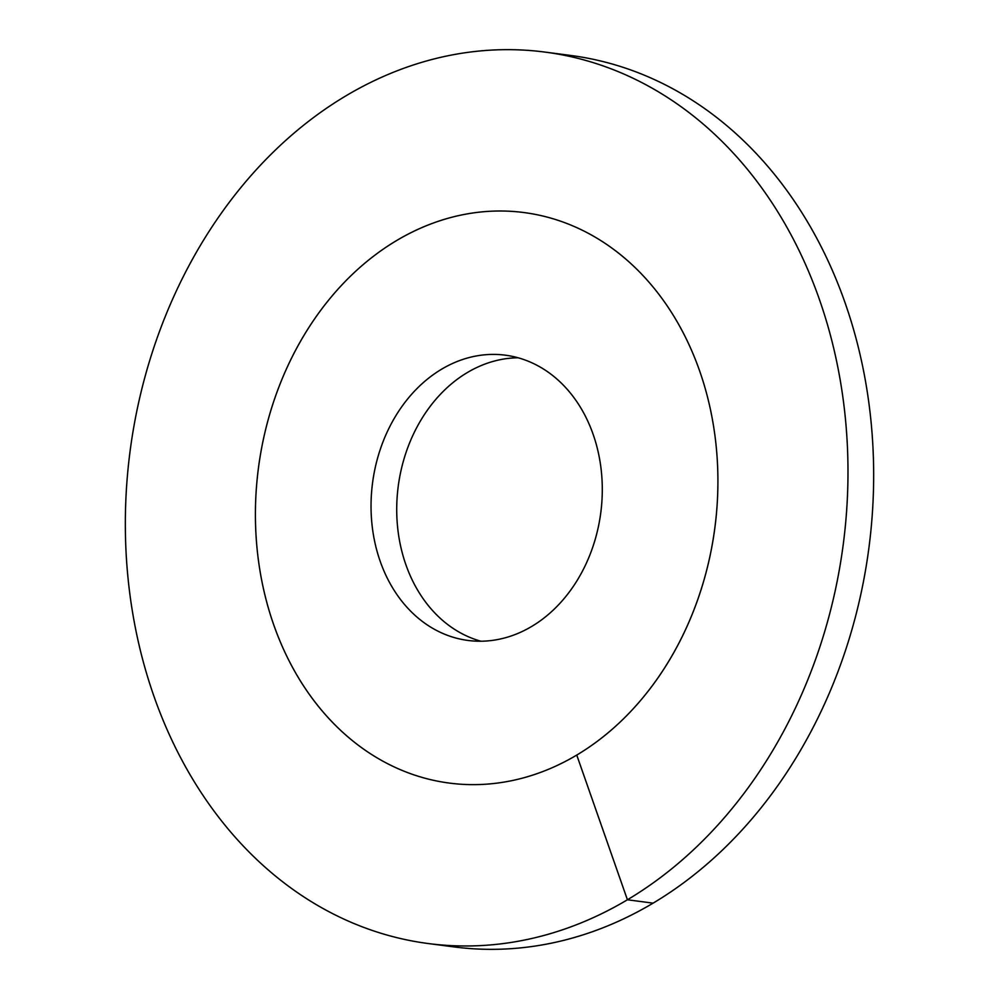 <?xml version="1.0" encoding="UTF-8"?>
<svg xmlns="http://www.w3.org/2000/svg" width="999" height="999" viewBox="0 0 999 999"><rect width="100%" height="100%" fill="white"/><g stroke="black" fill="none" stroke-linecap="round" stroke-linejoin="round"><path stroke-width="1.5" d="M273.676 624.65A287.7 230.157 -82.5 0 0 449.288 783.079A287.7 230.157 -82.5 0 0 668.431 661.8A287.7 230.157 -82.5 0 0 699.65 370.979A287.7 230.157 97.5 0 0 524.038 212.562A287.7 230.157 -82.5 0 0 396.578 240.559A287.7 230.157 97.5 0 0 257.043 548.264A287.7 230.157 97.5 0 0 449.288 783.079A287.7 230.157 97.5 0 0 576.748 755.069A287.7 230.157 -82.5 0 0 716.283 447.365A287.7 230.157 -82.5 0 0 524.038 212.562A287.7 230.157 97.5 0 0 304.895 333.841A287.7 230.157 97.5 0 0 273.676 624.65M380.169 561.238A143.844 115.085 97.5 0 1 395.779 415.834A143.844 115.085 97.5 0 1 505.357 355.182A143.844 115.085 97.5 0 1 593.156 434.403A143.844 115.085 -82.5 0 1 577.547 579.807A143.844 115.085 -82.5 0 1 467.969 640.446A143.844 115.085 -82.5 0 1 380.169 561.238M518.069 357.779A143.844 115.085 97.5 0 0 405.844 564.597A143.844 115.085 -82.5 0 0 480.931 641.221M576.748 755.069L627.422 899.774A449.525 359.628 -82.5 0 0 845.441 418.993A449.525 359.628 -82.5 0 0 545.067 52.098A449.525 359.628 -82.5 0 0 345.904 95.854A449.525 359.628 97.5 0 0 127.884 576.648A449.525 359.628 97.5 0 0 428.259 943.543A449.525 359.628 97.5 0 0 627.422 899.774L653.096 903.146A449.525 359.628 -82.5 0 0 871.116 422.352A449.525 359.628 -82.5 0 0 570.741 55.457L545.067 52.098M653.096 903.146A449.525 359.628 97.5 0 1 453.933 946.902L428.259 943.543"/></g></svg>

